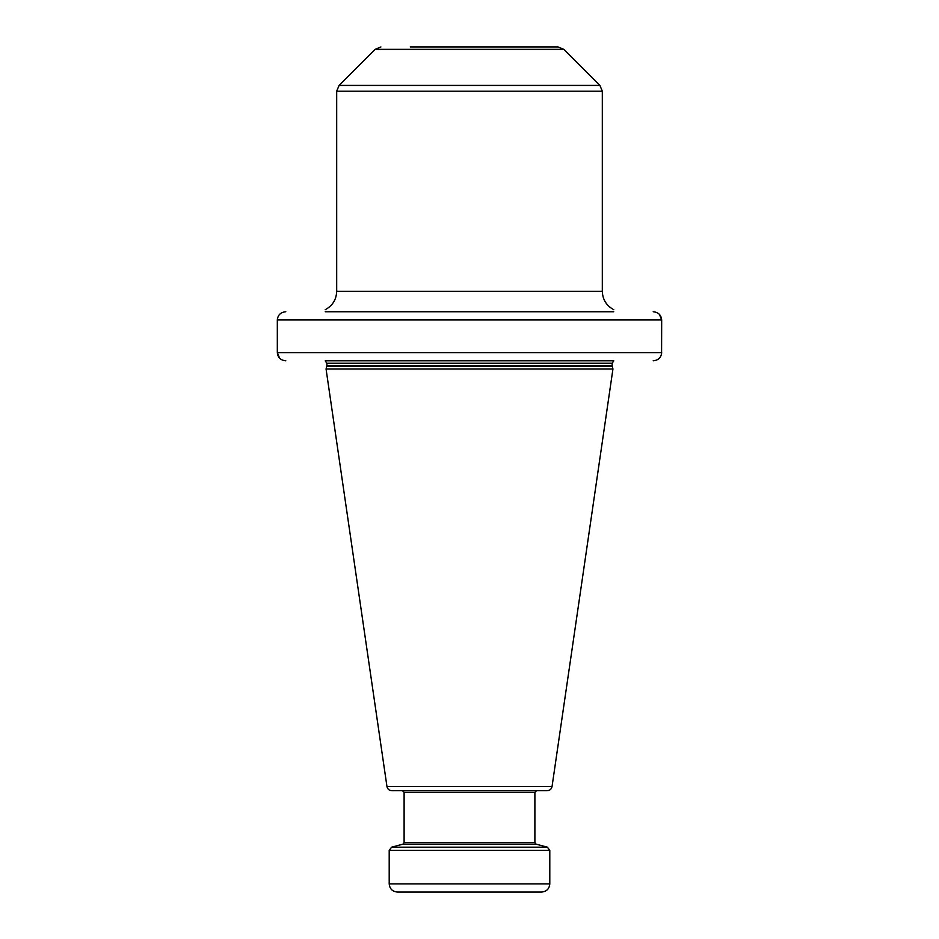 <?xml version="1.0" encoding="UTF-8"?>
<svg xmlns="http://www.w3.org/2000/svg" width="939" height="939" viewBox="0 0 939 939"><rect width="100%" height="100%" fill="white"/><g stroke="black" fill="none" stroke-linecap="round" stroke-linejoin="round"><path stroke-width="1.41" d="M528.751 892.05L397.373 892.05C392.408 891.569 389.685 888.846 389.204 883.881L389.204 850.335L549.796 850.335L547.378 847.178L391.622 847.178L389.204 850.335M389.204 883.881L549.796 883.881C549.315 888.846 546.592 891.569 541.627 892.05L469.5 892.05M469.5 790.708L391.809 790.708C389.157 790.497 387.537 789.1 386.95 786.506L552.05 786.506C551.463 789.1 549.843 790.497 547.191 790.708L426.588 790.708M391.622 847.178L402.901 844.149L536.099 844.149L534.89 842.576L404.11 842.576L404.11 792.34L534.89 792.34L536.521 790.708L512.412 790.708M552.05 786.506L612.944 368.968L326.056 368.968L386.95 786.506M325.246 360.799L613.754 360.799M325.246 311.76C325.246 309.471 325.246 309.471 325.246 311.76L613.754 311.76C613.754 309.471 613.754 309.471 613.754 311.76M380.941 46.95L375.154 49.344L563.846 49.344L558.059 46.95L410.249 46.95M653.192 311.76L653.192 311.76C658.356 312.241 661.185 314.964 661.678 319.929L277.322 319.929L277.416 318.755M659.413 314.365L661.678 319.929L661.584 353.803M285.808 311.76C280.655 312.241 277.827 314.976 277.322 319.929L277.322 352.63C277.815 357.583 280.644 360.306 285.808 360.799M279.587 358.182L277.322 352.63L277.322 319.929M653.192 360.799C658.345 360.306 661.173 357.583 661.678 352.63L277.322 352.63M326.056 368.968L326.795 366.233L612.205 366.233L612.944 368.968M612.122 365.6L326.878 365.6L326.878 363.252L612.122 363.252L612.205 366.233M469.5 85.426L339.085 85.426L336.69 91.2L602.31 91.2L599.915 85.426L469.5 85.426M325.246 309.67C332.547 305.738 336.362 299.623 336.69 291.325L602.31 291.325L602.31 91.2M549.796 883.881L549.796 850.335M536.099 844.149L547.378 847.178M402.901 844.149L404.11 842.576M534.89 842.576L534.89 792.34M404.11 792.34L402.479 790.708M326.795 366.233L326.878 365.6M325.246 360.94L326.878 363.252M375.154 49.344L339.085 85.426M563.846 49.344L599.915 85.426M336.69 291.325L336.69 91.2M613.754 309.67C606.453 305.738 602.638 299.623 602.31 291.325M613.754 360.94L612.122 363.252"/></g></svg>
